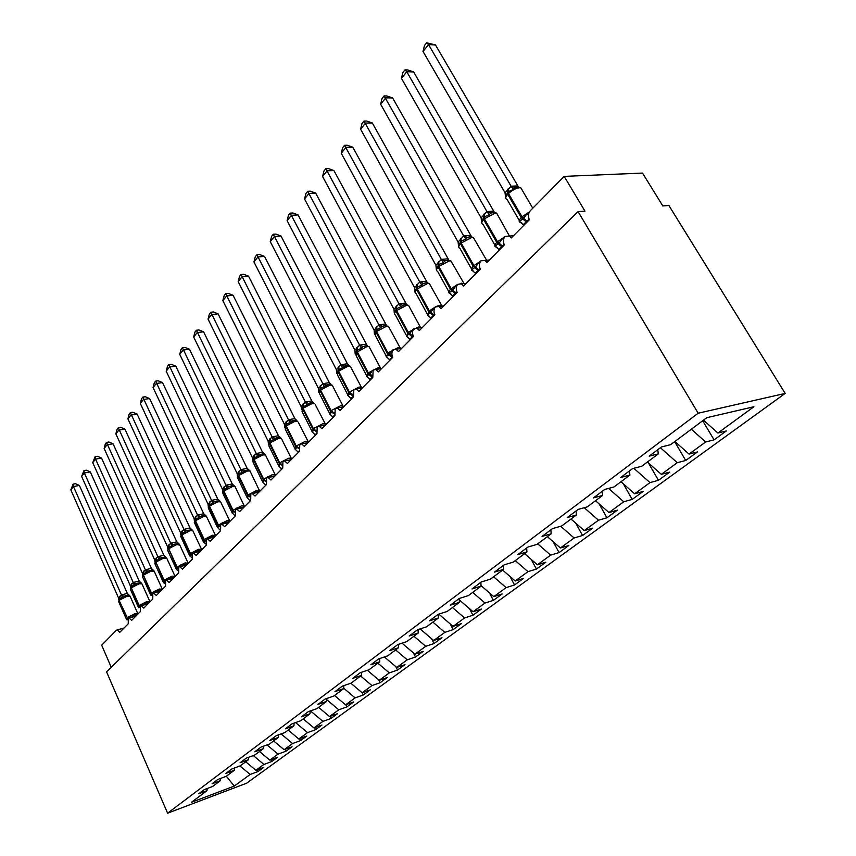 <?xml version="1.0" encoding="UTF-8"?>
<svg xmlns="http://www.w3.org/2000/svg" width="856" height="856" viewBox="0 0 856 856"><rect width="100%" height="100%" fill="white"/><g stroke="black" fill="none" stroke-linecap="round" stroke-linejoin="round"><path stroke-width="1.28" d="M785.177 393.418L668.889 205.504L662.79 205.922L642.514 173.073L564.19 176.379L584.969 211.154L578.078 211.625L106.572 671.853L167.605 813.2L246.624 783.208L785.177 393.418L698.164 413.223L167.605 813.2M111.248 667.295L101.671 645.199L116.373 630.284L117.197 629.898L119.776 632.306L128.272 623.746L128.261 618.257L129.01 617.957L131.621 620.375L140.352 611.58L140.352 605.995L141.154 605.684L143.797 608.113L152.775 599.061L152.796 593.39L153.652 593.058L156.316 595.498L165.55 586.189L165.583 580.422L166.503 580.079L169.199 582.519L178.711 572.942L178.754 567.079L179.739 566.715L182.456 569.165L192.247 559.31L192.311 553.329L193.37 552.955L196.11 555.416L206.2 545.251L206.275 539.173L207.419 538.777L210.18 541.249L220.57 530.774L220.666 524.589L221.897 524.172L224.679 526.643L235.389 515.847L235.507 509.545L236.834 509.106L239.626 511.588L250.68 500.45L250.819 494.03L252.253 493.57L255.045 496.052L266.451 484.571L266.612 478.023L268.163 477.541L270.956 480.023L282.737 468.157L282.919 461.491L284.609 460.988L287.391 463.471L299.557 451.219L299.771 444.414L301.601 443.89L304.372 446.372L316.945 433.703L317.191 426.759L319.181 426.224L321.92 428.695L334.931 415.588L335.199 408.505L337.371 407.959L340.078 410.409L353.539 396.842L353.838 389.608L356.214 389.052L358.867 391.481L372.799 377.442L373.13 370.049L375.731 369.482L378.32 371.889L392.765 357.337C391.481 354.491 391.609 351.976 393.118 349.794L395.975 349.216L398.479 351.581L413.448 336.504C412.143 333.605 412.271 331.037 413.844 328.779L416.979 328.223L419.376 330.523L434.912 314.88C433.564 311.948 433.714 309.316 435.351 306.983L438.786 306.448L441.065 308.684L457.19 292.442C455.809 289.467 455.97 286.771 457.671 284.363L461.448 283.86L463.578 286.011L480.334 269.137C478.911 266.109 479.082 263.348 480.858 260.866L485.01 260.406L486.978 262.45L504.387 244.902C502.921 241.831 503.114 239.006 504.954 236.427L509.534 236.042L511.3 237.947L529.415 219.692C527.852 216.386 528.141 213.401 530.292 210.737L564.19 176.379M702.69 420.756L714.075 439.866L705.644 441.985L691.338 429.231M714.075 439.866L726.327 430.953L717.895 433.029L753.922 406.739L706.788 417.696L670.623 444.681L661.442 446.95L649.148 456.162L658.339 453.862L641.711 466.263L632.52 468.628L620.728 477.466L629.909 475.069L613.955 486.978L604.775 489.429L593.454 497.914L602.624 495.431L587.291 506.87L578.121 509.406L567.239 517.559L576.409 514.991L561.664 525.991L552.516 528.601L542.051 536.434L551.2 533.812L537.012 544.395L527.885 547.059L517.816 554.602L526.943 551.917L513.279 562.103L504.173 564.832L494.479 572.097L503.574 569.347L490.413 579.17L481.34 581.941L471.998 588.949L481.061 586.146L468.371 595.615L459.33 598.44L450.32 605.192L459.351 602.357L447.11 611.484L438.101 614.351L429.412 620.868L438.4 617.989L426.577 626.806L417.61 629.706L409.221 635.997L418.167 633.087L406.75 641.604L397.826 644.536L389.726 650.614L398.618 647.671L387.586 655.91L378.716 658.874L370.873 664.748L379.732 661.774L369.054 669.734L360.226 672.72L352.651 678.412L361.457 675.405L351.12 683.12L342.346 686.127L335.006 691.627L343.77 688.609L333.765 696.067L325.034 699.095L317.929 704.424L326.639 701.385L316.955 708.618L308.278 711.668L301.398 716.825L310.054 713.765L300.659 720.773L292.035 723.834L285.369 728.841L293.972 725.77L284.866 732.565L276.295 735.636L269.822 740.483L278.371 737.412L269.544 743.992L261.026 747.085L254.746 751.782L263.241 748.7L254.671 755.088L246.207 758.181L240.119 762.75L248.561 759.657L240.236 765.863L231.826 768.966L225.92 773.396L234.298 770.293L226.219 776.328L217.863 779.431L212.117 783.743L220.452 780.64L212.588 786.493L204.295 789.607L198.71 793.79L206.981 790.687L191.402 802.318L234.276 786.086L250.187 774.466L239.969 765.97M657.75 449.721L658.339 453.862M674.678 441.653L685.72 460.485L677.267 462.689L660.404 447.72M629.406 470.971L629.909 475.069M648.377 462.882L658.446 480.312L649.993 482.602L633.804 468.296M602.175 491.376L602.624 495.431M623.361 483.854L632.199 499.401L623.746 501.766L608.573 488.412M576.024 510.979L576.409 514.991M599.168 503.938L606.925 517.784L598.472 520.213L584.231 507.715M550.868 529.832L551.2 533.812M575.756 523.177L582.572 535.492L574.119 537.985L560.712 526.269M526.654 547.979L526.943 551.917M553.115 541.655L559.075 552.58L550.643 555.127L537.718 543.87M503.339 565.452L503.574 569.347M531.202 559.396L536.412 569.069L527.991 571.658L515.269 560.616M480.869 582.294L481.061 586.146M509.994 576.462L514.52 584.98L506.131 587.623L493.602 576.794M459.201 598.537L459.351 602.357M489.439 592.887L493.377 600.366L485.01 603.052L472.673 592.416M438.293 614.298L438.4 617.989M469.537 608.712L472.929 615.229L464.594 617.946L452.439 607.514M418.103 629.556L418.167 633.087M450.256 623.96L453.145 629.62L444.842 632.37L432.869 622.109M398.586 644.29L398.618 647.671M431.552 638.683L434.013 643.541L425.732 646.312L413.94 636.243M379.722 658.532L379.732 661.774M413.416 652.903L415.47 657.012L407.242 659.816L395.611 649.918M361.467 672.302L361.457 675.405M395.814 666.642L397.516 670.077L389.32 672.902L377.86 663.165M343.812 685.624L343.77 688.609M378.737 679.921L380.118 682.735L371.953 685.581L360.654 676.005M326.703 698.517L326.639 701.385M371.953 685.581L362.12 692.75L363.233 695.008L355.112 697.875L343.77 688.288M310.129 711.015L310.054 713.765M345.813 704.745L346.862 706.917L338.783 709.795L326.682 699.598M294.057 723.117L293.972 725.77M329.967 716.386L330.962 718.473L322.926 721.373L310.471 710.897M278.478 734.855L278.371 737.412M314.58 727.696L315.522 729.697L307.539 732.608L295.577 722.582M263.359 746.229L263.241 748.7M299.632 738.675L300.531 740.611L292.581 743.522L281.1 733.913M248.689 757.282L248.561 759.657M285.091 749.342L285.958 751.204L278.05 754.125L267.019 744.913M234.437 768.003L234.298 770.293M270.956 759.711L271.78 761.508L263.926 764.44L253.312 755.591M220.591 778.414L220.452 780.64M250.187 774.466L257.998 771.534L263.744 767.361L255.912 770.282L245.704 761.787M257.217 769.801L257.998 771.534M207.141 788.537L206.981 790.687M717.895 433.029L703.493 420.157M705.644 441.985L689.048 454.097L697.49 451.925L685.72 460.485M689.048 454.097L674.892 441.503M677.267 462.689L661.313 474.342L669.777 472.084L658.446 480.312M661.313 474.342L647.404 462.015M649.993 482.602L634.638 493.805L643.102 491.472L632.199 499.401M634.638 493.805L620.964 481.746M623.746 501.766L608.969 512.551L617.433 510.144L606.925 517.784M608.969 512.551L595.519 500.739M598.472 520.213L584.241 530.602L592.694 528.141L582.572 535.492M584.241 530.602L571.005 519.025M574.119 537.985L560.402 548L568.844 545.475L559.075 552.58M560.402 548L547.391 536.659M550.643 555.127L537.408 564.789L545.839 562.21L536.412 569.069M537.408 564.789L524.6 553.661M527.991 571.658L515.216 580.989L523.626 578.367L514.52 584.98M515.216 580.989L502.611 570.064M506.131 587.623L493.794 596.632L502.172 593.968L493.377 600.366M493.794 596.632L481.029 585.622M485.01 603.052L473.079 611.751L481.425 609.055L472.929 615.229M473.079 611.751L459.255 599.853M464.594 617.946L453.059 626.367L461.373 623.628L453.145 629.62M453.059 626.367L438.796 614.137M444.842 632.37L433.682 640.513L441.974 637.741L434.013 643.541M433.682 640.513L420.114 628.903M425.732 646.312L414.935 654.198L423.185 651.405L415.47 657.012M414.935 654.198L401.999 643.166M407.242 659.816L396.777 667.455L404.995 664.641L397.516 670.077M396.777 667.455L384.43 656.959M389.32 672.902L379.176 680.306L387.361 677.46L380.118 682.735M379.176 680.306L367.385 670.302M350.842 683.216L362.12 692.75L370.263 689.893L363.233 695.008M355.112 697.875L345.578 704.83L353.678 701.952L346.862 706.917M345.578 704.83L334.525 695.5M338.783 709.795L329.528 716.547L337.585 713.658L330.962 718.473M329.528 716.547L318.625 707.366M322.926 721.373L313.949 727.921L321.952 725.021L315.522 729.697M313.949 727.921L303.185 718.89M307.539 732.608L298.808 738.974L306.78 736.064L300.531 740.611M298.808 738.974L288.194 730.082M292.581 743.522L284.106 749.706L292.024 746.785L285.958 751.204M284.106 749.706L273.631 740.954M278.05 754.125L269.811 760.139L277.686 757.218L271.78 761.508M269.811 760.139L259.464 751.515M263.926 764.44L255.912 770.282M226.369 776.21L234.276 786.086M698.164 413.223L578.078 211.625M131.3 617.347L130.476 615.774L137.377 614.576M79.394 485.427L73.498 486.561L70.823 489.889L73.102 484.143L75.456 483.694L79.394 485.427L127.33 593.411L129.855 595.862L128.282 595.166L123.863 596.3L119.305 599.221L118.77 601.886L126.303 618.952M73.102 484.143L73.498 486.561L121.445 594.909L127.33 593.411M70.823 489.889L118.588 598.066L121.445 594.909M126.667 619.626L127.405 619.658M122.494 597.745L121.499 595.016M118.781 599.96L118.588 598.066M143.273 605.128L142.471 603.608L149.436 602.431M90.319 471.913L84.38 473.026L81.63 476.439L83.952 470.607L86.317 470.169L90.319 471.913L139.239 581.16L141.754 583.514L140.17 582.808L135.719 583.92L131.075 586.906L130.54 589.645L138.212 606.872M83.952 470.607L84.38 473.026L133.258 582.519L139.186 581.042M81.63 476.439L130.273 585.654L133.258 582.519M138.565 607.567L139.378 607.514M134.339 585.376L133.311 582.636M130.519 587.708L130.326 585.761M155.578 592.566L154.818 591.089L161.838 589.934M101.532 458.035L95.551 459.116L92.726 462.625L95.091 456.708L97.477 456.28L101.532 458.035L151.426 568.448L153.984 570.824L152.389 570.096L147.906 571.198L143.177 574.237L142.642 577.062L150.453 594.449M95.091 456.708L95.551 459.116L145.392 569.786L151.373 568.331M92.726 462.625L142.374 573.124L145.392 569.786L147.906 571.198M150.795 595.166L151.694 595.038M146.515 572.664L145.445 569.903M142.578 575.114L142.374 573.124M168.236 579.64L167.509 578.228L174.581 577.094M113.056 443.783L107.032 444.82L104.132 448.437L105.374 443.868L106.529 442.424L108.937 442.006L113.056 443.783L163.945 555.373L166.556 557.78L164.951 557.021L160.436 558.112L155.621 561.215L155.075 564.136L163.036 581.684M106.529 442.424L157.879 556.7L163.892 555.255M104.132 448.437L154.776 560.124L157.879 556.7M163.614 582.658L165.058 581.481M164.887 583.61L163.838 582.883M159.034 559.589L157.932 556.807M154.979 562.167L154.776 560.124M181.258 566.34L180.562 564.992L187.699 563.89M124.912 429.124L118.834 430.129L115.849 433.842L117.101 429.22L118.288 427.743L120.717 427.337L124.912 429.124L176.785 541.816L179.493 544.352L177.877 543.581L173.329 544.641L168.429 547.819L167.872 550.825L175.983 568.555M118.288 427.743L170.719 543.228L176.785 541.816M115.849 433.842L167.53 546.749L170.719 543.228M176.529 569.518L178.209 568.159M178.059 570.674L176.86 569.818M171.917 546.139L170.772 543.346M167.744 548.857L167.53 546.749M194.654 552.644L194.002 551.36L201.203 550.29M137.088 414.047L130.968 415.021L127.908 418.841L129.16 414.165L130.39 412.635L132.83 412.25L137.088 414.047L190.043 527.981L192.803 530.549L191.177 529.746L186.597 530.795L181.622 534.005L181.044 537.151L189.304 555.03M130.39 412.635L183.933 529.361L190.043 527.981M127.908 418.841L180.648 532.988L183.933 529.361M189.818 556.004L191.691 554.495L190.449 553.468L198.646 549.231L201.706 549.712M191.648 557.395L190.257 556.379M185.174 532.293L183.997 529.479M180.862 535.16L180.648 532.988M208.447 538.531L207.848 537.333L215.102 536.284M149.618 398.543L143.455 399.485L140.298 403.411L141.572 398.682L142.834 397.109L145.295 396.735L149.618 398.543L203.749 513.846L206.51 516.329L204.873 515.505L200.261 516.521L195.157 519.838L194.601 523.059L203.022 541.12M142.834 397.109L197.543 515.087L203.696 513.728M140.298 403.411L194.162 518.822L197.543 515.087M203.332 541.902L205.483 540.532L204.22 539.483L212.534 535.182L215.584 535.717M205.697 543.806L204.049 542.533M215.53 535.524L206.499 516.446L203.749 516.446L195.468 520.737L195.575 519.41L194.291 522.46M198.817 518.04L197.597 515.205M194.376 521.058L194.162 518.822M222.1 522.877L229.419 521.86M162.522 382.589L156.306 383.488L153.064 387.533L154.337 382.739L155.631 381.123L158.114 380.77L162.522 382.589L217.809 499.176L220.623 501.68L218.976 500.824L214.332 501.83L209.131 505.222L208.575 508.55L217.156 526.782M155.631 381.123L211.56 500.385L217.756 499.059M153.064 387.533L208.072 504.227L211.56 500.385M220.377 530.324L218.259 528.27M217.456 527.585L219.682 526.151L218.408 525.081L226.851 520.716L229.547 520.673L229.879 521.325M229.836 521.101L220.57 501.776L217.863 501.755L209.463 506.11L209.56 504.773L208.233 507.918M212.876 503.36L211.614 500.514M208.297 506.538L208.072 504.227M236.802 507.972L244.174 506.998M175.801 366.154L169.541 367.01L166.192 371.183L167.487 366.325L168.814 364.667L171.318 364.324L175.801 366.154L232.297 484.068L235.165 486.593L233.506 485.716L228.83 486.69L223.523 490.156L222.967 493.612L231.719 512.006M168.814 364.667L226.005 485.245L232.244 483.95M166.192 371.183L222.346 489.076L226.005 485.245M235.197 516.04L232.907 513.579M232.008 512.83L234.319 511.321L233.025 510.24L241.595 505.8L244.249 505.778L244.623 506.41M244.559 506.613L235.079 486.647L232.415 486.615L223.876 491.044L223.962 489.696L222.581 492.906M227.364 488.23L226.059 485.363M222.635 491.579L222.41 489.193M251.953 492.607L259.389 491.676M246.293 470.233L239.134 473.839L237.808 478.215L246.731 496.78M189.476 349.237L183.173 350.05L179.728 354.341L181.023 349.43L182.403 347.718L184.917 347.397L189.476 349.237L247.17 468.36L250.155 471.035L248.486 470.126M182.403 347.718L240.889 469.623L247.17 468.36M179.728 354.341L237.187 473.7L240.889 469.623M250.262 500.867L247.01 497.614L249.406 496.031L248.09 494.929L256.811 490.424L259.817 490.991M259.775 491.291L250.027 471.057L247.416 471.014L238.738 475.508L238.824 474.149L237.347 477.316M242.302 472.63L240.953 469.741M237.422 476.171L237.187 473.7M267.586 476.76L275.086 475.872M261.733 454.14L254.478 457.789L253.109 462.326L262.225 481.072M203.568 331.796L197.222 332.567L193.67 336.986L194.975 332.01L196.388 330.245L198.924 329.945L203.568 331.796L262.567 452.289L264.44 454.087L259.882 454.675M196.388 330.245L256.254 453.52L262.567 452.289M193.67 336.986L252.424 457.714L256.254 453.52M265.809 485.213L262.482 481.928L264.975 480.259L263.637 479.146L272.497 474.556L275.044 474.556L275.525 475.369L265.435 454.964L262.888 454.911L254.072 459.49L254.146 458.12L252.584 461.202M266.269 484.154L265.478 484.539M257.709 456.537L256.308 453.637M252.67 460.282L252.424 457.714M283.721 460.4L286.097 460.689M277.665 437.534L270.314 441.215L269.469 442.081L268.902 445.944L278.2 464.862M218.098 313.831L211.7 314.537L208.04 319.095L209.356 314.056L210.811 312.237L213.369 311.959L218.098 313.831L278.521 435.843L280.286 437.47L275.718 438.09L277.975 437.512L281.346 438.368L278.853 438.304L269.886 442.948L269.95 441.578L268.313 444.585M210.811 312.237L272.101 436.892L278.457 435.715M208.04 319.095L268.153 441.225L272.101 436.892M281.849 469.056L278.457 465.739L281.036 463.984L279.687 462.85L288.697 458.185L291.168 458.195L291.65 459.009M282.576 467.804L281.517 468.382M279.067 466.285L278.457 465.739M291.671 459.094L281.817 439.331M273.61 439.93L272.165 437.02M268.399 443.9L268.153 441.225M294.111 420.382L286.664 424.116L284.577 427.422L285.776 425.015L285.209 429.038L294.71 448.116M233.089 295.288L226.637 295.941L222.86 300.649L224.186 295.545L225.695 293.661L228.274 293.405L233.089 295.288L294.935 418.723L296.636 420.317L292.078 420.959L294.464 420.36L297.76 421.227L295.331 421.152L286.225 425.881L286.664 424.116M225.695 293.661L288.461 419.729L294.871 418.595M222.86 300.649L284.385 424.202L288.461 419.729M298.412 452.375L294.945 449.015L297.631 447.185L296.262 446.019L305.41 441.279L307.828 441.3L308.342 442.167M299.418 450.898L298.07 451.69M295.727 449.668L294.945 449.015M298.273 422.254L308.374 441.974M290.034 422.789L288.525 419.857M284.631 426.984L284.385 424.202M311.103 402.662L303.163 406.814L302.05 411.575L311.755 430.836M248.55 276.156L242.055 276.755L238.161 281.603L239.498 276.435L241.05 274.498L243.639 274.262L248.55 276.156L311.873 401.047L313.521 402.588L308.973 403.272L311.498 402.652L314.708 403.518L312.365 403.433L303.099 408.248L303.142 406.846L301.376 409.682L302.617 407.392M241.05 274.498L305.367 401.999L311.809 400.918M238.161 281.603L301.151 406.621L305.367 401.999L308.502 403.476M315.522 435.137L311.98 431.745L314.773 429.819L313.371 428.642L322.691 423.806L325.023 423.838L325.59 424.769M316.816 433.414L315.169 434.441M312.911 432.494L311.98 431.745M315.276 404.62L325.644 424.576M306.994 405.07L305.432 402.127M301.408 409.532L301.151 406.621M328.672 384.355L320.989 388.185L320.037 389.17L319.47 393.535L329.367 412.966M264.515 256.404L257.977 256.939L253.943 261.947L255.291 256.714L256.896 254.714L259.507 254.5L264.515 256.404L329.314 382.643L330.962 384.28L326.436 384.986L329.111 384.344L332.235 385.211L329.956 385.125L320.529 390.015L320.561 388.613L318.764 391.363M256.896 254.714L322.83 383.681L329.314 382.643M253.943 261.947L318.475 388.453L322.83 383.681M333.209 417.332L329.581 413.897L332.481 411.875L331.069 410.666L340.549 405.755L342.807 405.798L343.427 406.782M334.792 415.31L332.845 416.626M330.684 414.743L329.581 413.897M324.52 386.773L322.905 383.809M318.732 392.305L318.475 388.453M346.83 365.426L338.612 369.728L337.467 374.885L347.59 394.488M281.003 236.01L274.423 236.47L270.261 241.649L271.62 236.342L273.278 234.266L275.9 234.084L281.003 236.01L347.418 363.757L348.991 365.33L344.508 366.079M273.278 234.266L340.891 364.731L347.418 363.757M270.261 241.649L336.387 369.664L340.891 364.731M351.495 398.907L347.793 395.44L350.81 393.311L349.376 392.08L359.017 387.073L361.189 387.126L361.874 388.11M353.4 396.574L351.12 398.19M349.055 396.382L347.793 395.44M342.646 367.834L340.966 364.87M336.654 373.516L336.387 369.664M368.069 377.368L366.635 376.34L371.579 372.296M365.619 345.835L362.955 346.616L361.414 348.242L357.23 350.243L356.096 355.593L366.443 375.367M298.049 214.92L291.415 215.305L287.113 220.666L288.483 215.284L290.195 213.144L292.848 212.994L298.049 214.92L367.278 345.877M290.195 213.144L359.584 345.129L366.154 344.208M287.113 220.666L354.919 350.232L359.584 345.129M370.423 379.839L366.635 376.34M372.66 377.164L370.038 379.122M355.368 352.854L357.23 350.243L357.23 351.666L368.315 372.841L378.138 367.748L380.214 367.802L380.952 368.669M361.414 348.242L359.659 345.257M355.197 354.074L354.919 350.232M387.747 357.69L386.142 356.556L388.817 354.812L392.583 350.029M385.072 325.548L382.386 326.318L375.945 330.651L375.388 335.616L385.96 355.572M315.671 193.114L308.995 193.424L304.543 198.966L305.924 193.51L307.7 191.295L310.364 191.177L315.671 193.114L386.602 325.601M307.7 191.295L378.94 324.831L385.542 323.985M304.543 198.966L374.104 330.106L378.94 324.831M390.015 360.109L386.142 356.556M392.615 357.059L389.63 359.37M389.255 327.869L388.474 326.404L386.484 326.296L376.544 331.475L376.533 330.041L374.639 332.61L374.489 334.578M380.834 327.966L379.015 324.97M374.404 333.936L374.104 330.106M408.119 337.285L406.343 336.066L409.757 333.594L413.02 329.303M405.23 304.543L397.13 308.535L395.921 309.754L395.954 311.199C394.22 313.114 394.028 314.355 395.365 314.944L406.183 335.07M333.904 170.558L327.195 170.783L322.584 176.518L323.964 170.986L325.804 168.696L328.49 168.611L333.904 170.558L406.621 304.597M325.804 168.696L398.982 303.805L405.626 303.024M322.584 176.518L393.974 309.273L398.982 303.805M410.324 339.65L406.343 336.066M413.298 336.205L409.917 338.912M409.414 306.962L408.558 305.389L406.686 305.282L396.563 310.557L396.531 309.112L394.616 311.638L394.381 313.81M400.95 306.951L399.057 303.944M394.284 313.071L393.974 309.273M429.145 316.078L427.294 314.826L430.215 312.868L434.217 307.807M426.117 282.758L423.42 283.486L421.815 285.166L417.91 286.792L416.637 288.076L416.679 289.542C414.828 291.586 414.625 292.913 416.08 293.512L427.144 313.82M352.779 147.2L346.027 147.328L341.255 153.267L342.646 147.671L344.551 145.295L347.247 145.242L352.779 147.2L427.379 282.822M344.551 145.295L419.761 282.009L426.438 281.303M341.255 153.267L414.572 287.67L419.761 282.009M431.37 318.453L427.294 314.826M434.752 314.569L430.953 317.704M415.331 289.884L415 292.281L414.572 287.67M421.815 285.166L419.847 282.148M450.973 294.09L449.026 292.795L452.749 290.045L456.216 285.508M447.795 260.171L444.992 260.909L443.462 262.567L439.428 264.269L438.112 265.606L438.176 267.072C436.196 269.266 435.993 270.678 437.555 271.299L448.886 291.778M372.339 123.007L365.544 123.039L360.601 129.192L362.002 123.51L363.971 121.049L366.689 121.038L372.339 123.007L448.908 260.235M363.971 121.049L441.322 259.4L448.02 258.779M360.601 129.192L435.929 265.274L441.322 259.4M453.199 296.465L449.026 292.795M457.008 292.099L452.781 295.705M436.817 267.35L436.389 269.94L435.929 265.274M443.462 262.567L441.396 259.539M473.625 271.256L471.592 269.918L475.465 267.029L479.05 262.364M470.286 236.716L467.397 237.476L465.921 239.102L461.812 240.857L460.41 242.269L460.485 243.746C458.377 246.111 458.163 247.609 459.854 248.24L471.453 268.891M392.615 97.926L385.778 97.862L380.653 104.239L382.054 98.472L384.098 95.926L386.826 95.958L392.615 97.926L471.442 236.556L467.515 237.422M384.098 95.926L463.695 235.935L470.425 235.4M380.653 104.239L458.099 242.023L463.695 235.935M475.872 273.631L471.592 269.918M480.12 268.731L475.433 272.861M459.126 243.971L458.581 246.763L458.099 242.023M465.921 239.102L463.781 236.074M497.165 247.544L495.025 246.164L499.08 243.104L502.772 238.3M493.655 212.363L490.659 213.133L489.258 214.738L485.095 216.504L483.565 218.045L483.661 219.521C481.404 222.057 481.19 223.651 483.019 224.304L494.896 245.137M413.641 71.915L406.76 71.733L401.443 78.356L402.855 72.503L404.984 69.86L407.724 69.935L413.641 71.915L494.458 212.438M404.984 69.86L406.76 71.733L486.936 211.55L493.698 211.122M401.443 78.356L481.125 217.884L486.936 211.55L490.863 213.037M499.412 249.909L495.025 246.164M504.141 244.431L498.973 249.128M482.292 219.682L481.628 222.699L481.125 217.884M489.258 214.738L487.021 211.7M521.646 222.892L519.378 221.469L523.626 218.237L527.446 213.283L528.409 215.423M517.944 187.036L514.852 187.828L513.514 189.401L509.267 191.22L507.64 192.846L507.758 194.344C505.34 197.062 505.115 198.763 507.084 199.427L519.271 220.441M435.458 44.919L428.556 44.608L423.025 51.488L424.448 45.55L426.652 42.8L435.458 44.919L518.576 187.122M426.652 42.8L428.556 44.608L511.096 186.212L517.88 185.891M423.025 51.488L505.051 192.793L511.096 186.212M523.893 225.256L519.378 221.469M529.115 219.125L523.433 224.465M506.367 194.451L505.586 197.683L505.051 192.793M513.514 189.401L511.182 186.362M128.09 618.503L127.244 617.647L134.863 613.72L137.966 613.966L130.026 596.108L127.095 596.204L119.508 600.12L119.647 598.858L118.577 601.479M127.041 619.905L126.485 619.359L127.244 617.647L119.155 600.484L127.886 618.92M130.219 596.557L125.243 595.712M132.562 615.935L132.252 617.09M121.488 594.877L123.863 596.3M127.277 593.411L128.282 595.166M119.647 598.858L120.054 596.001M119.412 599.114L119.701 596.365M140.095 606.401L139.186 605.524L146.922 601.533L150.014 601.822L141.893 583.749L138.993 583.824L131.3 587.805L131.439 586.531L130.337 589.217M138.94 607.835L138.405 607.311L139.186 605.524L131.3 587.805L138.822 605.898L139.913 606.84M142.107 584.22L141.893 583.749C141.732 582.925 140.48 582.69 138.148 583.043L137.024 583.364M144.589 603.769L144.29 604.86M133.301 582.497L135.719 583.92M139.132 581.042L140.17 582.808M131.514 586.446L131.824 583.642M131.182 586.799L131.471 584.017M152.443 593.978L151.469 593.058L159.302 589.014L162.394 589.345M154.326 571.551L151.223 571.102L143.412 575.136L143.541 573.852L142.417 576.602M151.17 595.434L150.667 594.931L151.469 593.058L143.412 575.136L151.095 593.433L152.282 594.417M156.958 591.261L156.669 592.288M151.309 568.331L152.389 570.096M143.541 573.852L143.926 570.941M143.284 574.13L143.562 571.327M165.155 581.192L164.095 580.24L172.045 576.131L175.127 576.505M166.888 558.519L163.796 558.016L155.878 562.114L156.006 560.819L154.829 563.644M163.753 582.679L163.261 582.198L164.095 580.24L155.878 562.114L163.71 580.625L165.015 581.641M169.67 578.399L169.392 579.352M157.921 556.668L160.436 558.112M163.838 555.255L164.951 557.021M156.081 560.733L156.37 557.887M155.728 561.108L155.995 558.283M178.251 568.042L177.085 567.047L185.153 562.874L188.224 563.302M179.814 545.111L176.732 544.555L168.696 548.717L168.814 547.412L167.605 550.312M176.7 569.561L176.229 569.101L177.085 567.047L168.696 548.717L176.689 567.442L178.123 568.512M182.756 565.174L182.499 566.03M170.761 543.196L173.329 544.641M176.721 541.805L177.877 543.581M168.814 547.412L169.167 544.459M168.536 547.712L168.782 544.865M193.124 531.319L192.825 530.699L190.043 530.709L181.889 534.925L181.996 533.62L180.755 536.584M190.011 556.058L190.449 553.468L181.889 534.925L181.483 535.353L190.043 553.875L191.616 554.998M196.227 551.553L195.981 552.323M183.976 529.329L186.597 530.795M189.989 527.97L191.177 529.746M182.082 533.523L182.339 530.634M181.707 533.919L181.943 531.062M203.728 542.158L204.22 539.483L195.468 520.737L195.05 521.165L203.803 539.911L205.526 541.099M206.81 517.12L202.872 515.654L201.214 516.115L204.873 515.505M210.095 537.525L209.87 538.199M197.586 515.066L200.261 516.521M203.632 513.728L204.509 515.398L205.697 515.644M195.575 519.41L195.896 516.403M195.264 519.731L195.489 516.842M217.852 527.831L218.408 525.081L209.463 506.11L209.035 506.559L217.97 525.52L219.864 526.793M220.912 502.493L220.57 501.776L216.985 500.963L215.209 501.445L218.976 500.824M224.379 523.08L224.186 523.647M211.603 500.364L214.332 501.83M217.691 499.059L218.558 500.717L219.746 500.953M209.56 504.773L209.87 501.755M209.239 505.115L209.442 502.194M232.404 513.076L233.025 510.24L223.876 491.044L223.437 491.505L232.575 510.69L234.651 512.059M235.443 487.428L235.079 486.647L231.527 485.823L229.643 486.336M226.048 485.213L228.83 486.69M232.179 483.94L233.046 485.587L229.665 486.326M224.058 489.611L224.261 486.647M223.641 490.049L223.823 487.107M247.416 497.86L248.09 494.929L238.738 475.508L238.289 475.979L247.63 495.399L249.909 496.887M250.423 471.881L250.027 471.057L246.528 470.222L244.516 470.747M249.963 496.223L249.406 496.031M240.932 469.591L243.778 471.078M247.117 468.36L247.973 469.987L244.538 470.747M238.824 474.149L239.091 471.078M238.482 474.513L238.642 471.56M262.888 482.163L263.637 479.146L254.072 459.49L253.601 459.972L263.166 479.628L265.67 481.265M265.874 455.863L265.435 454.964L262 454.119L259.871 454.675M265.702 480.537L264.975 480.259M256.297 453.487L259.197 454.975M262.514 452.289L263.359 453.894M254.146 458.12L254.393 455.028M253.783 458.495L253.932 455.51M278.853 465.974L279.687 462.85L269.886 442.948L269.405 443.451L279.195 463.342L281.956 465.161M281.956 464.359L281.036 463.984M272.144 436.86L275.108 438.358M278.403 435.704L279.238 437.288M270.303 441.225L270.186 438.454M269.576 441.964L269.704 438.957M295.341 449.25L296.262 446.019L286.225 425.881L285.722 426.406L295.748 446.532L298.798 448.587M298.755 447.677L297.631 447.185M288.504 419.708L291.532 421.205M294.806 418.584L295.63 420.146M286.653 424.127L286.493 421.355M285.883 424.897L285.99 421.869M312.376 431.97L313.371 428.642L303.099 408.248L302.585 408.783L312.857 429.166L316.239 431.531M316.132 430.482L314.773 429.819M311.745 400.908L312.558 402.427M303.142 406.846L303.324 403.69M302.735 407.274L302.81 404.225M329.977 414.111L331.069 410.666L320.529 390.015L320.005 390.571L330.534 411.212L334.343 414.015M332.845 386.398L343.459 406.889M334.129 412.742L332.481 411.875M322.873 383.649L326.05 385.157M329.26 382.632L330.041 384.119M320.561 388.613L320.722 385.425M320.144 389.052L320.197 385.981M351.014 367.556L350.339 366.272L348.157 366.186L338.569 371.172L338.591 369.749L336.75 372.435M348.082 395.633L349.376 392.08L338.569 371.172L338.013 371.75L348.82 392.647L353.389 396.531M352.779 394.466L350.81 393.311M340.934 364.71L344.187 366.218M347.354 363.747L348.125 365.191M339.051 369.3L338.719 366.539M338.141 370.22L338.174 367.117M372.146 375.666L368.315 372.841L367.738 373.43L372.403 377.432M369.803 348.06L369.086 346.691L366.989 346.584L356.663 352.265L367.738 373.43L366.753 376.469M359.627 345.096L362.955 346.616M366.09 344.198L366.828 345.599L363.201 346.509L366.175 345.824L369.086 346.691L380.856 368.69M357.722 349.762L357.337 347.012M356.77 350.725L356.77 347.611M392.412 356.567L387.929 352.929L397.933 347.729L400.694 348.531M386.43 356.845L387.929 352.929L376.544 331.475L375.955 332.096L387.329 353.539L392.069 357.615M378.983 324.809L382.386 326.318M385.478 323.964L386.184 325.312L382.557 326.243L385.703 325.558L388.474 326.404L400.522 348.563M376.533 330.041L377.089 329.507L376.608 326.789M376.052 330.544L376.019 327.399M413.074 336.451L408.259 332.289L418.434 326.992L421.099 327.666M406.643 336.408L408.259 332.289L396.563 310.557L395.954 311.199L407.638 332.92L412.442 337.082M399.024 303.773L402.523 305.292M405.562 303.013L406.226 304.297L402.62 305.25L405.937 304.554L408.558 305.389L420.307 327.056M396.531 309.112L397.13 308.535L396.628 309.016L396.574 305.838M396.028 309.637L395.964 306.48M434.217 315.136L429.327 310.889L435.854 306.619M436.86 306.223L439.706 305.485L442.21 306.031M430.311 285.283L429.38 283.593L427.625 283.497L417.311 288.879L417.268 287.423L415.331 289.906M427.722 315.297L429.327 310.889L417.311 288.879L416.679 289.542L428.685 311.541L433.575 315.789M419.804 281.977L423.399 283.497L426.909 282.79L429.38 283.593L441.942 306.063M426.374 281.292L426.994 282.512L423.42 283.486M417.268 287.423L417.91 286.792L417.375 287.306L417.268 284.128M416.744 287.969L416.637 284.791M456.162 293.03L451.187 288.686L457.639 284.406M460.175 283.486L461.769 283.175M451.979 262.792L450.973 260.994L449.346 260.898L438.828 266.387L438.764 264.921L436.806 267.372M449.593 293.394C448.309 292.741 448.619 291.393 450.524 289.371L451.187 288.686L438.828 266.387L438.176 267.072L450.524 289.371L455.499 293.704M441.364 259.368L444.938 260.909L448.672 260.213L450.973 260.994L464.048 283.571M447.956 258.769L448.544 259.914L445.045 260.887M439.438 264.269L438.882 264.804L438.732 261.604M438.219 265.488L438.079 262.289M478.943 270.068L473.892 265.638L480.601 261.187M474.47 239.455L473.379 237.529L471.891 237.433L461.17 243.04L461.084 241.563L459.105 244.003M472.287 270.656C470.832 270.004 471.132 268.559 473.197 266.344L473.892 265.638L461.17 243.04L460.485 243.746L473.197 266.344L478.247 270.774M471.271 236.791L473.379 237.529L486.615 260.245M463.738 235.903L467.226 237.465L470.896 236.449L470.361 235.389M461.181 241.467L461.01 238.225M460.517 242.162L460.325 238.942M502.611 246.218L497.475 241.692L504.494 237.048M497.828 215.198L496.651 213.155L495.314 213.069L484.368 218.783L484.271 217.296L482.26 219.725M496.459 247.149L495.849 246.806M495.87 247.042C494.212 246.389 494.5 244.848 496.748 242.419L497.475 241.692L484.368 218.783L483.661 219.521L496.748 242.419L501.894 246.945M509.374 235.946L496.651 213.155L494.757 212.459L490.328 213.112L490.071 212.609L494.105 212.074L493.623 211.111M484.368 217.199L484.143 213.946M483.672 217.927L483.437 214.685M527.221 221.426L521.989 216.793L529.383 211.935M522.106 190L520.833 187.817L519.656 187.732C515.793 188.245 512.07 190.193 508.496 193.574L508.368 192.076L506.335 194.505M520.395 222.485C518.522 221.843 518.811 220.195 521.24 217.552L521.989 216.793L508.496 193.574L507.758 194.344L521.24 217.552L526.472 222.175M511.139 186.191L515.13 187.699M517.805 185.87L518.233 186.736L514.017 187.207L514.285 187.785L519.164 187.186L520.833 187.817L532.774 208.222M508.464 191.979L508.197 188.716M507.736 192.739L507.458 189.486M117.197 629.898L124.002 628.047M129.01 617.957L135.837 616.127M141.154 605.684L147.992 603.887M153.652 593.058L160.489 591.303M166.503 580.079L173.34 578.346M179.739 566.715L186.576 565.024M193.37 552.955L200.197 551.307M207.419 538.777L214.225 537.172M221.897 524.172L228.67 522.62M236.834 509.106L243.575 507.608M252.253 493.57L258.94 492.136M268.163 477.541L274.797 476.161M284.609 460.988L291.158 459.672M301.601 443.89L308.064 442.648M319.181 426.224L325.537 425.058M337.371 407.959L343.598 406.868M356.214 389.052L362.281 388.046M375.731 369.482L381.615 368.572M395.975 349.216L401.635 348.403M416.979 328.223L422.393 327.495M438.786 306.448L443.911 305.817M461.448 283.86L466.231 283.336M485.01 260.406L489.418 259.989M509.534 236.042L513.504 235.721M129.545 595.519L125.286 595.701M141.368 583.118L137.067 583.353M162.405 589.367L154.101 571.048L149.137 570.663M153.524 570.374L149.179 570.652M175.138 576.537L166.642 557.973L161.602 557.609M166.021 557.267L161.634 557.598M188.234 563.344L179.546 544.534L174.421 544.181M178.883 543.795L174.453 544.159M201.727 549.766L192.825 530.699L187.614 530.346M192.108 529.928L187.657 530.335M234.202 485.801L233.046 485.587M249.085 470.19L247.973 469.987M361.842 388.121L350.339 366.272L347.322 365.416L344.508 366.068M428.877 315.918L428.032 315.425M439.46 264.247L438.764 264.921M450.909 294.047L449.828 293.48M461.844 240.836L461.084 241.563M473.55 271.266L472.48 270.71M461.812 240.868L461.202 241.446M485.095 216.514L484.271 217.296M496.951 247.566L496.009 247.074M485.052 216.547L484.389 217.178M509.267 191.22L508.368 192.076M520.245 222.111L522.042 223.138M505.629 197.137L505.757 197.693M509.224 191.263L508.496 191.947"/></g></svg>
